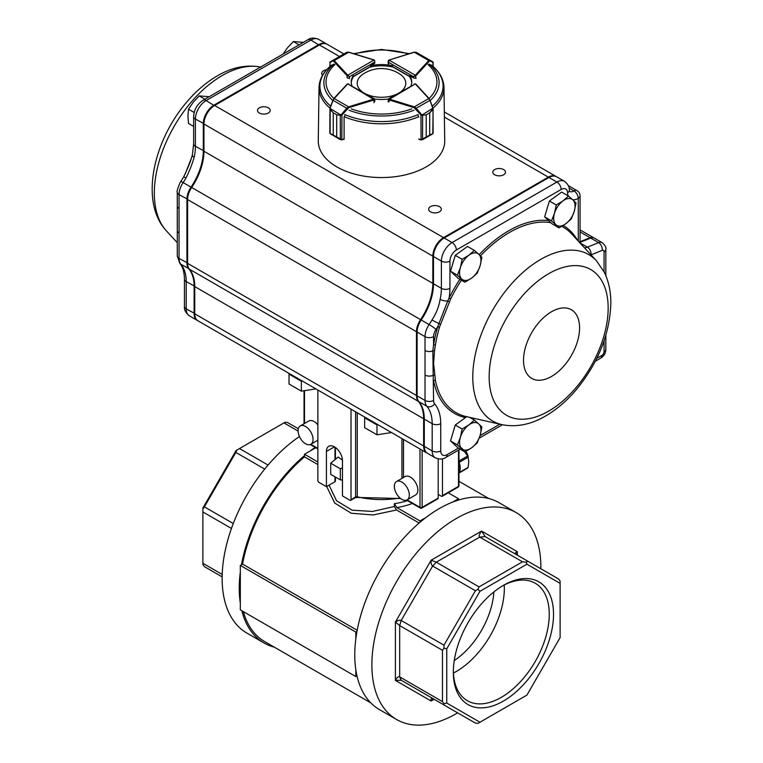 <?xml version="1.0" encoding="UTF-8"?>
<svg xmlns="http://www.w3.org/2000/svg" width="763" height="763" viewBox="0 0 763 763"><rect width="100%" height="100%" fill="white"/><g stroke="black" fill="none" stroke-linecap="round" stroke-linejoin="round"><path stroke-width="1.14" d="M370.789 702.866L264.751 641.645A117.979 68.117 -60 0 1 243.349 611.621M457.666 712.852A119.495 68.994 -60 0 1 456.369 713.605A119.495 68.994 -60 0 1 396.626 719.528L379.507 709.647A119.495 68.994 -60 0 1 356.979 675.894A119.495 68.994 -60 0 1 355.835 669.8A119.495 68.994 -60 0 1 355.835 638.85A119.495 68.994 -60 0 1 356.979 631.43A119.495 68.994 -60 0 1 420.003 522.274A119.495 68.994 -60 0 1 425.849 517.572A119.495 68.994 -60 0 1 452.659 502.092A119.495 68.994 -60 0 1 458.506 500.051A119.495 68.994 -60 0 1 499.002 502.674L516.112 512.555A119.495 68.994 -60 0 1 540.853 568.759M274.232 647.119A119.495 68.994 -60 0 1 263.998 642.961A119.495 68.994 -60 0 1 241.842 610.743M396.626 719.528A119.495 68.994 -60 0 1 396.617 581.549A119.495 68.994 -60 0 1 516.112 512.555M419.116 523.036L396.541 509.999L373.145 514.968L351.276 513.241L334.69 503.046L326.717 486.498M317.866 464.572L304.494 456.856L304.494 454.252L310.341 450.876A119.495 68.994 -60 0 1 315.176 447.356M357.198 630.286L242.567 564.105A117.979 68.117 -60 0 1 304.494 456.856M356.979 675.894L355.835 676.562L240.316 609.866L240.316 603.113A119.495 68.994 -60 0 1 240.316 572.164L240.316 565.402L241.47 564.744A119.495 68.994 -60 0 1 304.494 455.587M241.47 564.744L242.567 564.105M263.998 642.961L246.888 633.08A119.495 68.994 -60 0 1 227.26 541.959A119.495 68.994 -60 0 1 299.43 436.541M310.341 450.876L315.815 447.719M240.316 603.113L240.316 572.164M355.835 638.85L355.835 632.098L356.979 631.43M355.835 676.562L355.835 669.8M355.835 632.098L240.316 565.402M317.866 461.977L304.494 454.252M329.053 485.154L336.502 500.709L352.029 510.161L372.516 511.458L394.357 506.498L396.541 509.999M420.003 522.274L420.003 520.948L396.827 507.567L394.357 503.666L394.357 506.498M342.463 467.9L340.317 468.768L330.694 463.208L338.2 457.018A52.943 30.568 0 0 0 342.444 460.07M330.694 463.208L330.694 474.328L340.317 479.879L340.317 468.768M340.317 479.879L342.463 479.994M452.659 502.092L458.506 498.716L458.506 500.051M458.506 498.716L448.253 492.793M420.003 520.948L425.849 517.572M298.075 431.066L283.941 422.902L285.009 422.282L287.584 422.54L298.323 428.73M283.941 422.902L239.487 448.568L268.051 465.058M264.704 469.092L235.834 452.421L204.398 506.861L233.268 523.532M222.147 576.876L204.398 566.632L202.882 564.525L202.882 563.285L222.205 574.444M231.456 528.454L202.882 511.954L202.882 563.285M479.946 722.227L477.991 723.353L475.406 723.095L401.195 680.253L395.406 680.396C396.96 677.477 398.381 676.314 399.678 676.905L442.464 701.607L442.464 650.276L399.678 625.574L395.406 622.083C397.924 620.376 399.86 619.842 401.195 620.481L443.98 645.183L475.406 590.743L432.631 566.041C431.4 565.202 430.904 563.266 431.114 560.223L436.283 562.188L479.059 586.881L522.502 561.806L479.717 537.104C478.582 536.265 479.221 534.253 481.625 531.067L485.106 536.57L558.602 579.003L560.118 581.11L560.118 583.371L526.909 564.2L479.946 591.315L446.746 648.827L446.746 703.057L479.946 722.227L526.909 695.112L560.118 637.601L560.118 583.371M515.778 554.281L515.311 553.804M515.817 554.31C514.672 553.556 515.178 552.679 517.333 551.687L516.484 554.691M433.289 698.784L431.114 701.016C430.904 698.65 431.4 697.773 432.631 698.393L401.195 680.253L399.678 676.905L399.678 625.574L401.195 620.481L432.631 566.041L436.283 562.188L479.717 537.104L485.106 536.57M431.944 698.202L432.631 698.393M202.882 511.954L202.882 508.034L236.091 450.523L239.487 448.568M454.252 660.558A60.506 34.936 120 0 0 493.861 591.945M504.238 584.992A67.831 39.161 -60 0 1 456.369 671.43A67.831 39.161 -60 0 1 453.413 673.023M453.336 670.887A67.831 39.161 120 0 0 467.376 700.72A67.831 39.161 120 0 0 535.206 661.559A67.831 39.161 120 0 0 535.206 583.237A67.831 39.161 120 0 0 502.35 585.994M503.427 585.355L503.427 585.355A70.854 40.906 120 0 0 453.327 672.136A70.854 40.906 120 0 0 503.427 701.063A70.854 40.906 120 0 0 553.528 614.282A70.854 40.906 120 0 0 503.427 585.355M202.882 508.969L204.398 506.861M235.834 452.421L236.902 450.056M443.98 645.183L443.98 648.168L446.746 648.827M443.98 648.168L442.464 650.276M442.464 701.607L443.98 703.715L446.746 703.057M443.98 703.715L443.98 704.945M479.059 586.881L477.991 589.246L479.946 591.315M477.991 589.246L475.406 590.743M527.882 561.272L526.308 562.178L526.909 564.2M526.308 562.178L522.502 561.806M438.181 494.395L441.396 496.246A1.516 0.877 60 0 0 442.149 496.322L458.191 487.061A1.516 1.516 0 0 0 458.954 485.745A1.516 0.877 180 0 1 458.506 486.365A1.516 0.877 60 0 1 458.191 487.061M442.464 458.782L442.464 495.626A1.516 0.877 60 0 1 442.149 496.322M334.442 446.841L326.421 451.477A11.34 6.552 60 0 1 328.767 446.279A11.34 6.552 60 0 1 337.513 449.321A11.34 6.552 60 0 1 342.463 460.738L342.463 495.94L349.95 500.261A1.516 0.877 60 0 0 350.703 500.337L355.291 497.686L357.485 497.466L357.256 496.799A63.529 36.681 0 0 0 399.965 497.991M317.866 390.027L317.866 480.499A1.516 0.877 60 0 0 318.934 482.35L326.421 486.67L334.967 481.739A1.516 0.877 0 0 0 335.405 481.119L335.405 477.047M326.421 451.477L326.421 486.67M351.018 409.168L351.018 499.641A1.516 0.877 60 0 1 350.703 500.337M438.181 458.897L438.181 498.096A1.516 0.877 -120 0 1 437.876 498.792L421.834 508.053A1.516 0.877 -120 0 0 422.139 507.357L438.181 498.096M317.866 424.848A10.587 6.114 -120 0 0 308.824 421.004L300.269 425.945A10.587 6.114 -120 0 0 298.648 434.424A10.587 6.114 -120 0 0 305.562 443.761A10.587 6.114 -120 0 0 310.856 444.285A10.587 6.114 -120 0 0 310.856 432.058A10.587 6.114 -120 0 0 300.269 425.945M407.118 499.86L415.673 494.92A10.587 6.114 -120 0 0 417.294 486.432A10.587 6.114 -120 0 0 410.38 477.104A10.587 6.114 -120 0 0 405.086 476.579L396.531 481.52A10.587 6.114 -120 0 0 396.531 493.747A10.587 6.114 -120 0 0 407.118 499.86A10.587 6.114 -120 0 0 408.739 491.372A10.587 6.114 -120 0 0 401.824 482.044A10.587 6.114 -120 0 0 396.531 481.52M468.129 467.376A13.61 7.859 -120 0 1 467.671 468.024L459.336 472.841A13.61 7.859 -120 0 0 459.793 472.192L468.129 467.376L468.749 461.93L468.129 457.19A13.61 7.859 -120 0 0 467.671 456.007L459.336 460.823A13.61 7.859 -120 0 1 459.793 462.006L468.129 457.19A6.047 3.491 -120 0 0 465.707 451.486M458.954 472.869A13.61 7.859 -120 0 0 458.954 461.844M461.911 448.148L467.671 456.007M185.161 174.031L191.103 158.866M458.401 448.129L447.156 454.614A9.08 5.236 -60 0 1 440.737 450.914L440.737 423.665A51.426 29.69 120 0 0 434.652 403.923A9.08 5.236 -60 0 1 433.575 400.432L432.831 350.875A1.516 0.763 -172.1 0 1 434.481 351.009L435.406 345A107.106 61.841 -60 0 1 439.498 327.146L450.647 298.934L449.035 298.18L447.747 300.927A6.047 2.384 -167.7 0 1 440.127 299.325C438.944 306.64 436.217 313.545 431.944 320.04A45.379 26.2 -60 0 1 429.111 324.561L421.205 320.002A45.379 26.2 120 0 0 433.479 283.769L433.479 256.53A15.126 8.736 -60 0 1 444.171 237.999L548.988 177.483A15.126 8.736 -60 0 1 556.551 176.739L564.458 181.298A15.126 8.736 120 0 0 556.895 182.052L548.988 177.483M434.481 351.009L433.603 363.493L435.406 380.346A1.516 1.03 168.7 0 0 433.575 380.708A108.575 62.69 120 0 0 465.478 417.59M326.574 69.805A6.352 3.672 0 0 0 323.531 70.787A6.352 3.672 0 0 0 321.671 73.372A6.352 3.672 0 0 0 322.549 75.241M259.353 107.831A6.352 3.672 0 0 0 257.493 110.425A6.352 3.672 0 0 0 263.845 114.097A6.352 3.672 0 0 0 270.197 110.425A6.352 3.672 0 0 0 266.277 107.039A6.352 3.672 0 0 0 259.353 107.831M430.485 206.63A6.352 3.672 0 0 0 428.625 209.224A6.352 3.672 0 0 0 434.977 212.896A6.352 3.672 0 0 0 441.329 209.224A6.352 3.672 0 0 0 437.409 205.838A6.352 3.672 0 0 0 430.485 206.63M494.662 169.586A6.352 3.672 0 0 0 492.793 172.18A6.352 3.672 0 0 0 499.155 175.843A6.352 3.672 0 0 0 505.507 172.18A6.352 3.672 0 0 0 501.577 168.785A6.352 3.672 0 0 0 494.662 169.586M444.39 117.101L548.349 177.121A15.126 8.736 -60 0 1 555.912 176.367A15.126 8.736 -60 0 1 556.227 176.568M548.349 177.121L443.532 237.627A15.126 8.736 -60 0 0 432.84 256.158L432.84 283.397A45.379 26.2 -60 0 1 420.566 319.63A15.126 8.736 -60 0 0 416.474 331.705L416.474 395.501A15.126 8.736 -60 0 0 418.267 401.309A45.379 26.2 -60 0 1 423.637 418.734L423.637 445.983A15.126 8.736 -60 0 0 426.775 452.907A15.126 8.736 -60 0 0 427.099 453.079M580.061 241.718L590.066 237.703A9.08 5.236 -60 0 1 593.633 237.722A9.08 5.236 -60 0 1 593.948 237.932M459.86 279.277A108.575 62.69 120 0 0 449.035 298.18A51.426 29.69 120 0 0 449.941 288.338L449.941 261.089A9.08 5.236 -60 0 1 456.36 249.978L561.177 189.462A6.047 3.491 -120 0 0 556.895 182.052L452.077 242.567L444.171 237.999L443.532 238.371A14.22 8.212 120 0 0 433.479 255.786L433.479 256.53L441.386 261.089L441.386 288.338A45.379 26.2 -60 0 1 440.127 299.325M420.957 319.983A14.22 8.212 120 0 0 417.113 331.333L417.113 332.077A15.126 8.736 -60 0 1 421.205 320.002L420.957 319.983A46.285 26.724 -60 0 0 433.479 283.035M426.775 452.907L197.884 320.756A15.126 8.736 -60 0 1 194.756 313.831L423.637 445.983M343.894 53.954L327.031 44.225A15.126 8.736 -60 0 0 319.468 44.969L214.651 105.485A15.126 8.736 -60 0 0 203.95 124.016L203.95 151.255A45.379 26.2 -60 0 1 191.685 187.488A15.126 8.736 -60 0 0 187.593 199.563L187.593 263.359A15.126 8.736 -60 0 0 189.377 269.167A45.379 26.2 -60 0 1 194.756 286.592L194.756 313.831M568.416 185.829A6.047 3.491 -60 0 1 569.131 186.077L577.028 190.645A6.047 3.491 120 0 0 574.005 190.941L569.122 188.118L573.986 190.95A9.08 5.236 -60 0 1 569.627 191.494M580.071 242.338L590.705 238.066A9.08 5.236 -60 0 1 594.282 238.094L602.179 242.653A9.08 5.236 120 0 0 598.612 242.634L590.705 238.066M433.575 400.432A6.047 3.491 180 0 1 425.02 400.432A15.126 8.736 120 0 0 426.813 406.24A45.379 26.2 -60 0 1 432.182 423.665L432.182 450.914A15.126 8.736 120 0 0 435.32 457.838L427.414 453.27A15.126 8.736 -60 0 1 424.285 446.345L424.285 419.106A45.379 26.2 120 0 0 418.906 401.681A15.126 8.736 -60 0 1 417.113 395.873L417.113 332.077L425.02 336.636L425.02 400.432L417.113 395.873M434.481 375.243A1.516 0.973 171.1 0 0 432.831 375.444A6.047 3.491 180 0 1 425.02 375.072M435.406 345A1.516 0.677 9.2 0 0 433.575 344.876L432.831 350.875A6.047 3.491 180 0 1 425.02 350.513M580.109 243.073L580.071 242.472A6.047 3.367 178.2 0 1 580.023 242.977M440.27 324.246L431.944 320.04M449.188 301.681L447.747 300.927L437.724 326.774A108.575 62.69 120 0 0 433.575 344.876L433.575 336.636A9.08 5.236 -60 0 1 436.026 329.397A51.426 29.69 120 0 0 437.724 326.774L439.498 327.146M580.071 242.472L580.061 241.499A6.047 3.491 180 0 1 579.718 242.653M197.579 320.565A15.126 8.736 -60 0 1 197.245 320.384A15.126 8.736 -60 0 1 194.117 313.459L194.117 286.22A45.379 26.2 120 0 0 188.738 268.795A15.126 8.736 -60 0 1 186.945 262.987L186.945 199.191A15.126 8.736 -60 0 1 191.036 187.116A45.379 26.2 120 0 0 203.311 150.883L203.311 123.644A15.126 8.736 -60 0 1 214.012 105.113L318.82 44.597A15.126 8.736 -60 0 1 326.383 43.853A15.126 8.736 -60 0 1 326.698 44.044M185.962 178.027L183.749 176.749C190.035 163.435 190.931 159.887 192.352 155.023L192.352 155.023A6.047 2.384 12.3 0 0 194.155 157.312C192.171 164.169 189.443 171.065 185.962 178.027A45.379 26.2 -60 0 1 183.139 182.548L191.647 187.536M177.274 230.512A6.047 3.491 0 0 0 177.274 230.598A6.047 3.491 0 0 0 177.274 230.617A6.047 3.491 0 0 0 179.047 233.068L179.047 258.428L187.593 262.987M177.274 192.162C176.634 191.971 177.531 188.871 179.954 182.834L180.764 181.527A6.047 0.591 34 0 1 183.139 182.548A15.126 8.736 120 0 0 179.047 194.632A6.047 3.491 0 0 1 177.274 192.162L177.274 206.029A6.047 3.491 0 0 0 177.274 206.048A6.047 3.491 0 0 0 179.047 208.499L179.047 233.068M547.605 206.973A13.219 7.63 120 0 0 546.871 209.453M559.05 227.86L565.774 223.75L571.296 218.943L574.262 211.332L576.027 203.034L572.87 199.896L568.511 196.053L562.989 200.869L556.265 204.98L554.501 213.278L551.535 220.888L559.05 227.86L552.164 223.893L544.648 216.911L551.535 220.888M544.648 216.911L549.379 201.003L556.265 204.98M549.379 201.003L561.625 192.085L568.511 196.053M565.774 223.75A15.126 8.736 120 0 0 574.262 211.332A15.126 8.736 120 0 0 572.87 199.896A15.126 8.736 120 0 0 562.989 200.869A15.126 8.736 120 0 0 554.501 213.278A15.126 8.736 120 0 0 555.893 224.723A15.126 8.736 120 0 0 565.774 223.75M453.489 261.308A13.219 7.63 120 0 0 452.745 263.798M464.925 282.205L471.648 278.085L477.171 273.278L480.137 265.677L481.901 257.379L478.744 254.232L474.386 250.398L468.873 255.204L462.149 259.325L460.385 267.622L457.418 275.224L464.925 282.205L458.048 278.228L450.532 271.246L457.418 275.224M450.532 271.246L455.263 255.347L462.149 259.325M455.263 255.347L467.509 246.42L474.386 250.398M471.648 278.085A15.126 8.736 120 0 0 480.137 265.677A15.126 8.736 120 0 0 478.744 254.232A15.126 8.736 120 0 0 468.873 255.204A15.126 8.736 120 0 0 460.385 267.622A15.126 8.736 120 0 0 461.777 279.067A15.126 8.736 120 0 0 471.648 278.085M453.489 431A13.219 7.63 120 0 0 452.745 433.489M464.925 451.896L471.648 447.786L477.171 442.969L480.137 435.368L481.901 427.07L478.744 423.923L474.386 420.089L468.873 424.896L462.149 429.016L460.385 437.313L457.418 444.915L464.925 451.896L458.048 447.919L450.532 440.938L457.418 444.915M450.532 440.938L455.263 425.039L462.149 429.016M469.684 417.371L474.386 420.089M455.263 425.039L466.698 416.693M471.648 447.786A15.126 8.736 120 0 0 480.137 435.368A15.126 8.736 120 0 0 478.744 423.923A15.126 8.736 120 0 0 468.873 424.896A15.126 8.736 120 0 0 460.385 437.313A15.126 8.736 120 0 0 461.777 448.758A15.126 8.736 120 0 0 471.648 447.786M193.64 126.42L188.528 123.472L187.917 115.995L188.528 109.204L193.268 102.204L199.219 95.9L208.843 96.672M204.913 99.19L199.219 95.9M194.183 112.476L188.528 109.204M299.039 44.855L293.345 41.564L302.959 42.337M283.14 54.03L287.393 47.869L293.345 41.564M400.995 91.617A24.282 14.02 -0 0 0 400.899 74.822A24.282 14.02 -0 0 0 399.688 73.963A33.276 33.276 0 0 0 363.302 73.963A24.282 14.02 -0 0 0 361.986 91.608M366.965 94.488A24.282 14.02 -0 0 0 395.911 94.545M374.375 60.296L374.824 63.024M374.004 60.019L373.736 59.962A0.906 0.525 -0 0 1 373.946 60.048L347.804 75.203L349.511 76.691L347.375 75.947A1.516 0.877 180 0 1 347.108 75.737L347.108 77.759M348.853 52.361L346.688 52.342L333.078 60.229A0.601 0.553 60 0 0 332.849 60.916L329.845 62.499A0.601 0.601 60.3 0 1 330.131 61.927L330.236 61.87A0.601 0.553 60 0 0 329.998 62.556L329.998 66.457M330.236 61.87L333.078 60.229L334.223 60.592L333.698 61.25L332.849 60.916M374.824 61.135L373.908 59.876L348.758 52.189L346.688 52.342L340.288 56.147M330.255 61.956L341.061 55.594L330.131 61.927L329.826 66.619M374.824 101.26L374.519 98.866L347.804 83.892L374.375 99.791A1.516 0.877 180 0 1 374.013 99.943L374.013 102.662M330.255 109.424L330.236 108.117L330.255 109.424L333.25 112.781L330.15 109.681L330.131 108.499L341.462 115.356L336.712 114.784L336.712 137.016L341.824 139.667A1.516 0.877 -0 0 0 341.938 139.629L344.103 138.971L344.103 117.025L344.676 115.623M330.15 109.681L330.15 133.506L329.95 132.781L330.15 133.506L333.231 134.994L330.36 133.83L340.346 139.619L340.288 115.242L341.347 114.564L341.938 115.041L341.462 115.356M341.767 139.906L336.693 137.006L336.693 114.774L340.288 115.242M330.017 108.069L332.849 100.325L334.223 98.513L333.078 100.315L346.688 108.212L348.577 106.83L348.863 107.631L341.938 115.041L341.834 139.906L343.827 139.152M332.849 100.325L330.236 108.117M339.773 139.305L341.824 139.667M341.347 114.564L346.688 108.212L347.279 108.689M418.801 139L420.966 139.667A1.516 0.877 -0 0 0 421.081 139.696L426.202 137.063L426.202 114.832L421.443 115.394L414.061 107.65L388.958 99.905A1.516 0.877 180 0 1 388.596 99.753L415.282 83.911L388.462 98.828L388.157 101.851M418.229 115.652L418.801 117.054M421.443 115.394L432.983 108.146L432.793 109.748L429.703 112.819L429.703 135.051L432.793 133.573L433.002 132.838L432.631 133.868L429.683 135.061L429.683 112.829L433.107 108.661L432.793 133.573M426.202 114.832L426.221 137.054L421.176 139.963L423.122 139.343L422.559 139.658L422.616 115.28L426.221 114.822L429.703 112.819M414.061 107.65L414.347 106.849L416.226 108.232L429.893 100.373L428.749 98.561L430.122 100.382L432.936 108.136M419.021 139.305L421.071 139.934L420.966 115.079L421.558 114.593L422.616 115.28M415.635 108.718L416.226 108.232L421.558 114.593M432.583 133.897L433.126 133.134L432.983 108.146A62.48 36.071 180 0 0 443.98 87.43L444.724 140.764A63.224 36.5 180 0 1 381.5 177.56A63.224 36.5 180 0 1 318.276 140.764L319.02 87.43A62.48 36.071 180 0 0 329.959 108.108M432.716 108.174L430.122 100.382M433.117 66.562L433.117 62.404A0.601 0.601 -59.7 0 0 432.812 61.87L432.945 62.499L430.122 60.868L429.283 61.202L415.969 75.728A1.516 0.877 180 0 1 415.701 75.928L413.565 76.672L415.272 75.194L389.025 60.096L388.596 62.318L388.596 60.344L388.148 61.174L388.148 63.672M429.283 61.202L428.749 60.544L429.884 60.182L416.216 52.323L414.061 52.342M432.945 66.41L432.945 62.499A0.601 0.553 -60 0 0 432.716 61.813L416.216 52.323L414.156 52.17L388.958 60.067M430.122 60.868A0.601 0.553 -60 0 0 429.884 60.182L429.884 60.182M347.051 77.712A1.516 0.877 0 0 0 349.464 77.921M388.167 101.136A1.516 0.877 0 0 0 388.968 101.908M343.636 139.352A62.795 36.262 180 0 0 343.979 139.495L343.979 139.009M374.709 99.037A30.253 17.463 0 0 0 388.243 99.047M374.032 101.908A1.516 0.877 0 0 0 374.833 101.136A1.516 0.877 0 0 0 374.824 101.012M353.298 75.699A30.253 17.463 0 0 0 351.247 82.022A30.253 17.463 0 0 0 351.962 85.79M392.44 65.742A30.253 17.463 0 0 0 370.56 65.742L374.395 63.52A1.516 0.877 0 0 0 374.833 62.909A1.516 0.877 0 0 0 374.824 62.785M411.009 85.857A30.253 17.463 0 0 0 411.753 82.022A30.253 17.463 0 0 0 409.702 75.699L413.536 77.921A1.516 0.877 0 0 0 415.94 77.712M351.266 82.642A30.253 17.463 0 0 1 353.298 76.939L353.298 76.472M392.44 66.505L392.44 66.972A30.253 17.463 0 0 0 370.56 66.972L370.56 65.742M411.734 82.642A30.253 17.463 0 0 0 409.702 76.939L409.702 75.699M289.291 373.536L289.015 374.128L301.366 381.262L302.396 381.099M301.366 381.262L301.366 391.142L315.901 388.892M289.015 374.128L289.015 384.008L301.366 391.142M364.914 417.189L364.638 417.79L376.979 424.915L378.019 424.753M376.979 424.915L376.979 434.796L391.514 432.545M364.638 417.79L364.638 427.671L376.979 434.796M517.333 555.178L517.333 551.687L481.625 531.067L431.114 560.223L395.406 622.083L395.406 680.396L431.114 701.016L434.137 699.27M394.357 503.666A52.943 30.568 0 0 0 407.49 500.642M396.827 507.567A55.966 32.313 0 0 0 412.344 503.446M442.464 495.626L458.506 486.365L458.506 450.113M422.139 450.227L422.139 507.357A1.516 0.877 180 0 1 420.003 507.357L407.06 499.889M420.003 448.997L420.003 507.357A1.516 0.877 120 0 0 420.318 508.053A1.516 1.516 0 0 0 421.834 508.053M403.503 477.485L403.503 439.469M357.256 412.764L357.256 496.799A1.516 0.877 0 0 0 355.606 496.99L351.018 499.641M401.948 438.572L401.948 478.391M355.291 497.686A1.516 0.877 60 0 0 355.606 496.99L355.606 411.82M310.799 444.314L317.866 448.386M304.494 390.656L304.494 423.503M334.967 481.739L334.967 476.789M334.967 459.688L334.967 447.166M260.574 67.058A96.09 55.48 120 0 0 174.012 126.591A96.09 55.48 120 0 0 166.477 230.97L177.274 242.663M596.523 260.841A96.09 55.48 120 0 0 492.688 310.102A96.09 55.48 120 0 0 501.94 424.648C516.475 427.48 531.105 424.533 545.85 415.835C556.656 409.502 566.671 400.956 575.874 390.198C598.192 363.131 609.837 334.099 610.839 303.111C610.886 291.619 608.683 281.299 604.239 272.133L596.523 260.841L571.754 234.022A107.106 61.841 -60 0 0 561.778 226.353M608.168 308.061A84.159 48.594 120 0 0 518.907 300.088A84.159 48.594 120 0 0 518.907 419.106A84.159 48.594 120 0 0 608.168 308.061M579.575 327.899A39.638 22.89 120 0 0 537.534 324.141A39.638 22.89 120 0 0 537.534 380.203A39.638 22.89 120 0 0 579.575 327.899M450.647 298.934A107.106 61.841 -60 0 1 461.405 280.174M480.48 255.901A107.106 61.841 -60 0 1 550.886 222.701M501.94 424.648L466.336 416.617A107.106 61.841 -60 0 1 435.406 380.346M319.468 44.969L339.468 56.519M214.651 105.485L443.532 237.627M203.95 124.016L432.84 256.158M203.95 151.255L432.84 283.397M191.685 187.488L420.566 319.63M187.593 199.563L416.474 331.705M187.593 263.359L416.474 395.501M189.377 269.167L418.267 401.309M194.756 286.592L423.637 418.734M580.061 231.923L590.066 237.703M471.477 418.401A108.575 62.69 120 0 0 474.681 418.496M499.87 424.18L480.061 435.616M604.058 340.908L604.058 351.676A3.023 1.745 -60 0 1 601.921 355.386L596.79 358.352M602.245 250.359A6.047 3.977 68.1 0 0 598.612 242.634L587.376 247.145A6.047 3.977 68.1 0 1 591.01 254.871L602.245 250.359A3.023 1.745 -60 0 1 604.058 251.752L604.058 271.781M580.099 242.949L587.376 247.145A15.126 8.736 -60 0 1 584.487 247.813M440.737 450.914A6.047 3.491 180 0 1 432.182 450.914L424.285 446.345M440.737 423.665A6.047 3.491 180 0 1 432.182 423.665L424.285 419.106M434.652 403.923A6.047 4.845 139.2 0 1 426.813 406.24L418.906 401.681M436.026 329.397A6.047 0.591 -146 0 0 429.111 324.561A15.126 8.736 120 0 0 425.02 336.636A6.047 3.491 180 0 0 433.575 336.636M449.941 288.338A6.047 3.491 180 0 1 441.386 288.338L433.479 283.769M456.36 249.978A6.047 3.491 -120 0 0 452.077 242.567A15.126 8.736 120 0 0 441.386 261.089A6.047 3.491 180 0 0 449.941 261.089M580.061 241.499L580.061 195.881A6.047 3.491 180 0 1 578.287 198.351A6.047 3.491 60 0 0 574.005 190.941L573.986 190.95A6.047 3.491 60 0 1 578.268 198.361L578.287 241.098M443.532 238.371L444.171 237.999L443.532 238.371M561.177 189.462A9.08 5.236 -60 0 1 567.586 192.801A15.126 8.736 120 0 0 568.139 195.843M572.746 199.782A15.126 8.736 120 0 0 578.268 198.361M577.553 240.307A108.575 62.69 120 0 0 563.237 225.466M548.626 220.602A108.575 62.69 120 0 0 479.193 254.651M447.156 454.614A6.047 3.491 60 0 1 445.907 457.39L460.175 449.149M595.331 361.242L600.672 358.152A6.047 3.491 -120 0 0 601.921 355.386M600.672 358.152C604.038 356.13 605.765 353.155 605.832 349.206A6.047 3.491 180 0 1 604.058 351.676M605.832 275.634L605.832 249.282A6.047 3.491 180 0 1 604.058 251.752M569.446 191.408L569.351 190.063A6.047 3.662 177.5 0 1 567.586 192.801M194.756 286.22L186.21 281.652A6.047 3.491 -0 0 1 184.436 279.182C184.274 271.886 182.738 266.621 179.82 263.397L177.274 255.958A6.047 3.491 0 0 0 179.047 258.428A15.126 8.736 120 0 0 180.841 264.227A45.379 26.2 -60 0 1 186.21 281.652L186.21 308.901L194.756 313.459M189.348 315.825C185.695 312.897 184.055 309.759 184.436 306.43A6.047 3.491 -0 0 0 186.21 308.901A15.126 8.736 120 0 0 189.348 315.825L197.245 320.384M179.82 263.397A6.047 4.845 -40.8 0 0 180.841 264.227L189.024 268.71M179.047 208.499L179.047 194.632L187.593 199.191M319.144 45.16L310.923 40.038A6.047 3.491 60 0 0 307.899 39.743C310.608 37.74 314.137 37.587 318.486 39.285A15.126 8.736 120 0 0 310.923 40.038L206.105 100.554A15.126 8.736 120 0 0 195.404 119.076L195.404 146.324A45.379 26.2 -60 0 1 194.155 157.312M192.352 155.023L193.64 143.854A6.047 3.491 -0 0 0 195.404 146.324L203.95 150.883M193.64 143.854L193.64 116.605A6.047 3.491 -0 0 0 195.404 119.076L203.959 123.644M193.64 116.605C194.079 109.595 197.226 104.14 203.082 100.249A6.047 3.491 60 0 1 206.105 100.554L214.327 105.675M349.511 78.665L349.511 76.691L374.375 62.27L374.375 63.529M352.582 76.882L370.56 66.467M373.736 59.962L348.577 52.275L334.223 60.592L347.642 75.079L347.108 75.737L333.698 61.25M347.642 75.079A0.906 0.525 -0 0 0 347.804 75.203L347.375 75.947M333.231 112.771L333.25 135.003L333.231 112.771L336.712 114.784M347.394 83.997L347.804 83.892A0.906 0.525 -0 0 0 347.642 84.016L334.223 98.513L348.577 106.83L373.736 99.142L374.013 99.943L348.863 107.631M373.736 99.142A0.906 0.525 -0 0 0 373.946 99.047L374.375 99.791M333.231 134.994L336.712 137.016M347.108 84.35L347.642 84.016M388.596 99.753L389.025 99.009A0.906 0.525 -0 0 0 389.244 99.104L388.958 101.899M389.244 99.104L414.347 106.849L428.749 98.561L415.444 84.035A0.906 0.525 -0 0 0 415.282 83.911L415.692 84.016M426.202 137.063L429.703 135.051M415.444 84.035L415.978 84.369M388.596 64.292L388.596 62.318L413.565 76.672L413.565 77.931M415.701 75.928L415.272 75.194A0.906 0.525 -0 0 0 415.434 75.07L415.969 78.436M390.389 65.322L409.702 76.434M415.434 75.07L428.749 60.544L414.338 52.256L389.235 60A0.906 0.525 -0 0 0 389.025 60.096L388.596 60.344M389.235 60L388.148 61.174M429.13 64.044A57.606 33.257 180 0 1 430.218 100.497M413.899 110.244A57.606 33.257 180 0 1 349.101 110.244M332.754 100.468A57.606 33.257 180 0 1 333.86 64.044M330.684 106.105A61.593 35.565 180 0 1 332 64.836M418.162 114.584A61.593 35.565 180 0 1 344.838 114.584M431 64.836A61.593 35.565 180 0 1 432.259 106.143M418.763 116.682A62.48 36.071 180 0 1 344.199 116.663M411.743 108.861A55.47 32.027 180 0 1 351.257 108.861M333.898 98.465A55.47 32.027 180 0 1 335.005 64.559M354.661 53.992A55.47 32.027 180 0 1 408.3 53.982M427.995 64.559A55.47 32.027 180 0 1 429.064 98.494M488.768 498.516L458.954 481.3M458.954 449.855L458.954 485.745M357.485 497.466L400.594 498.506M406.565 500.118L420.318 508.053M335.405 447.471L335.405 459.326M304.046 390.723L304.046 423.761M310.303 444.543L317.866 448.902M310.856 444.285L317.866 440.241M261.06 67.163C246.525 64.34 231.895 67.278 217.15 75.976C206.344 82.309 196.329 90.854 187.126 101.622C153.21 140.793 139.429 202.09 166.477 230.97M444.324 111.942L555.912 176.367M580.061 229.882L593.633 237.722M479.212 438.153L502.426 424.753M445.907 457.39C443.141 459.393 439.612 459.545 435.32 457.838M605.832 349.206L605.832 335.377M605.832 249.282C606.432 247.641 605.212 245.438 602.179 242.653M580.061 195.881A6.047 6.047 0 0 0 577.028 190.645M569.351 190.063C569.637 187.107 568.006 184.188 564.458 181.298M318.486 39.285L326.383 43.853M184.436 279.182L184.436 306.43M177.274 206.048L177.274 255.958M183.749 176.749L180.764 181.527M307.899 39.743L203.082 100.249M353.298 76.672L370.56 66.667M348.748 83.93L347.194 84.102L333.784 98.589L329.969 108.079L329.826 133.086L330.799 134.097M423.122 139.343L432.154 134.154M414.338 83.949L415.883 84.121L429.197 98.646L432.983 108.146M392.44 66.705L409.702 76.634M331.876 64.922C323.626 71.379 319.335 78.875 319.02 87.43M353.536 53.648L381.471 49.442L409.426 53.639M431.124 64.922C439.374 71.379 443.665 78.875 443.98 87.43"/></g></svg>
